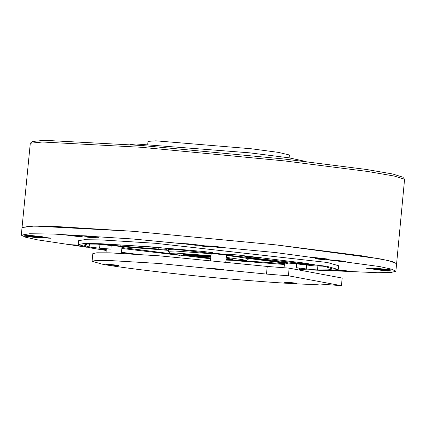 <?xml version="1.0" encoding="UTF-8"?>
<svg xmlns="http://www.w3.org/2000/svg" width="426" height="426" viewBox="0 0 426 426"><rect width="100%" height="100%" fill="white"/><g stroke="black" fill="none" stroke-linecap="round" stroke-linejoin="round"><path stroke-width="0.64" d="M299.265 270.041L299.435 268.247L296.278 267.688L296.645 263.87L314.266 265.888L323.148 266.159M317.876 266.101L317.508 269.919L313.898 269.711L306.294 268.944L306.661 265.126M296.645 263.87L289.041 263.108C283.737 262.757 283.279 262.89 287.678 263.508M317.508 269.919L328.26 269.855L332.44 268.982L325.176 266.57L303.552 262.959L237.128 254.908L227.745 254.274L226.467 254.652L215.748 253.305L211.264 253.124L212.542 252.687M121.362 253.316L122.012 246.585L99.956 244.386L99.588 248.209L110.882 249.088L106.356 248.933L105.989 252.74M86.872 243.965L86.845 244.284L83.997 245.062L89.141 247.005L89.439 243.885M212.579 252.725L204.72 251.654C163.659 247.708 119.418 244.535 100.158 244.151L85.887 244.05M86.1 244.002L86.845 244.284M77.404 236.446L82.229 236.398L69.603 234.992L63.959 234.785L77.404 236.446M94.173 237.341L98.997 237.293L86.371 235.887L80.727 235.679L94.173 237.341M195.486 245.248L200.311 245.2L187.69 243.794L182.04 243.587L195.486 245.248M219.875 247.565L224.699 247.517L212.079 246.111L206.429 245.903L219.875 247.565M323.531 259.136L328.355 259.088L315.73 257.677L310.085 257.474L323.531 259.136M341.247 261.516L346.072 261.468L333.452 260.062L327.802 259.855L341.247 261.516M386.526 269.972L391.35 269.924L378.725 268.518L373.08 268.311L386.526 269.972M387.197 271.027L392.021 270.979L379.401 269.567L373.751 269.365L387.197 271.027M336.306 270.228L347.568 271.415L353.218 271.591L337.914 269.823M330.8 270.521L336.449 270.696L335.006 270.366M78.98 245.152L70.279 244.684L82.356 246.233M38.447 237.889L43.271 237.841L30.651 236.435L25.001 236.228L38.447 237.889M37.776 236.835L42.6 236.792L29.98 235.381L24.33 235.173L37.776 236.835M372.92 268.998C377.244 269.195 375.945 268.95 369.022 268.268C364.693 268.071 365.993 268.316 372.92 268.998L375.748 269.094M322.194 259.525C326.518 259.716 325.219 259.477 318.297 258.795C313.967 258.598 315.272 258.843 322.194 259.525L325.022 259.62M206.062 246.558C210.385 246.755 209.086 246.516 202.164 245.834C197.84 245.637 199.139 245.877 206.062 246.558L208.889 246.654M92.549 237.703C96.878 237.9 95.578 237.655 88.651 236.973C84.327 236.776 85.626 237.021 92.549 237.703L95.381 237.799M48.154 238.139C52.478 238.336 51.179 238.091 44.256 237.41C39.932 237.213 41.231 237.458 48.154 238.139L50.982 238.235M210.971 255.744L176.146 253.097L170.022 253.406L173.323 254.301L210.678 258.806M170.022 253.406L168.27 251.249L175.182 251.01L211.163 253.758M177.312 249.178L168.456 249.338L168.27 251.249M299.313 269.536L327.903 270.579L338.175 269.536L326.864 266.282L155.197 247.123L100.648 243.731L84.002 243.534L78.267 244.508L89.572 247.762L106.207 250.477M121.431 252.597L131.229 253.864M338.175 269.536L338.542 265.717L327.237 262.464L155.565 243.299L101.015 239.907L84.375 239.716L78.634 240.69L78.267 244.508M87.261 247.32L37.594 239.859L25.608 237.229L21.3 235.168L22.035 227.532L34.384 226.041L132.912 231.291L276.202 244.907L361.914 255.834L387.99 260.467L396.611 263.598L404.578 179.261L394.236 176.044L367.723 171.47L284.291 160.89L141.001 147.274L42.472 142.018L30.305 143.221L22.035 227.532L30.305 226.126L54.294 226.403L132.912 231.291L276.202 244.907L380.317 258.907L392.303 261.537L396.611 263.598L395.876 271.24L391.302 272.432L377.841 272.72L328.808 270.579M21.3 235.168L29.57 233.762L53.559 234.044L132.177 238.933L275.468 252.549L379.577 266.548L391.569 269.179L395.876 271.24M226.046 259.439L233.065 259.413L226.179 258.055M210.918 256.282L187.653 254.482L183.377 254.631L191.024 256.095M261.159 257.56L250.536 257.118L249.056 257.554C247.735 257.666 249.412 258.023 254.082 258.625L287.768 262.853L307.801 264.562L313.515 264.477M245.749 260.925L284.451 263.641M121.831 248.464L179.937 255.344M236.302 260.771L284.371 264.477M102.464 249.167L102.432 249.492L106.244 250.094M121.463 252.283L135.734 254.141M296.278 267.688L306.294 268.944M299.377 268.875L300.484 269.141L299.345 269.195M106.308 249.407L105.824 249.37C101.463 249.061 100.334 249.098 102.432 249.492L101.297 249.215M99.588 248.209L89.141 247.005M121.921 247.543L170.634 253.688M94.551 243.88L99.956 244.386M284.504 263.066L248.582 258.507M249.056 257.554L248.667 257.592M168.355 250.36L121.996 246.729M103.896 244.263L120.771 246.095L158.754 249.061L166.641 249.285L168.621 248.752L166.72 248.289M166.672 249.327L166.625 248.283M226.435 255.392L245.046 257.97L248.534 258.976L248.72 257.07L240.056 255.222M369.022 268.268L366.19 268.172M318.297 258.795L315.469 258.699M202.164 245.834L199.336 245.738M88.651 236.973L85.823 236.877M44.256 237.41L41.428 237.314M248.534 258.976L246.404 260.76L243.118 259.748L226.243 257.389M225.982 260.1L246.404 260.76M106.947 264.509C103.422 263.886 115.201 264.807 118.114 265.382C121.634 266.005 109.855 265.089 106.947 264.509L106.415 264.36M211.813 268.731C208.287 268.103 220.066 269.024 222.979 269.599C226.504 270.228 214.72 269.307 211.813 268.731L211.28 268.577M284.738 282.347C281.213 281.724 292.992 282.646 295.905 283.221C299.43 283.844 287.651 282.928 284.738 282.347L284.206 282.198M92.085 261.26L92.82 253.619L96.777 252.81L109.439 252.826L158.978 255.792L267.23 266.442L266.495 274.078L288.418 275.787L341.439 285.692L319.516 283.982C313.973 285.276 280.92 283.359 220.364 278.221C161.369 272.858 114.259 266.633 102.059 264.131L92.085 261.26L96.042 260.446L108.705 260.467L158.238 263.428L266.495 274.078M267.23 266.442L289.153 268.151L288.418 275.787M289.153 268.151L342.174 278.056L341.439 285.692M118.114 265.382L118.646 265.536M222.979 269.599L223.512 269.754M295.905 283.221L296.437 283.375M30.305 143.221L32.397 141.501L44.442 140.308L141.965 145.511L283.791 158.983L366.371 169.457L392.618 173.984L402.852 177.173L404.578 179.261M130.303 144.622L136.107 143.977L249.615 152.833L288.775 157.801L306.15 161.55M147.715 144.238L147.987 141.368L155.879 140.825L251.159 148.754L278.466 152.391L289.408 154.984L289.132 157.854M210.859 256.894L194.746 255.563L189.085 255.595L194.591 256.644L210.716 258.417M226.052 259.397L227.276 259.274L226.105 258.859M210.833 257.208L196.716 256.303L210.742 258.103L196.716 256.303L210.833 257.208M211.264 253.124L211.328 252.432M307.897 263.603L307.801 264.562M282.316 262.746L282.241 263.534M158.887 247.66L158.754 249.061M120.872 245.046L120.771 246.095M168.148 248.566L168.121 248.853M287.965 260.829L287.768 262.853M254.231 257.064L254.082 258.625M110.882 249.088L111.25 245.269M284.057 267.752L284.515 262.954M210.535 260.313L211.291 252.426M225.775 262.262L226.51 254.626M227.276 259.274L228.373 258.369M189.085 255.595L188.18 254.503"/></g></svg>
